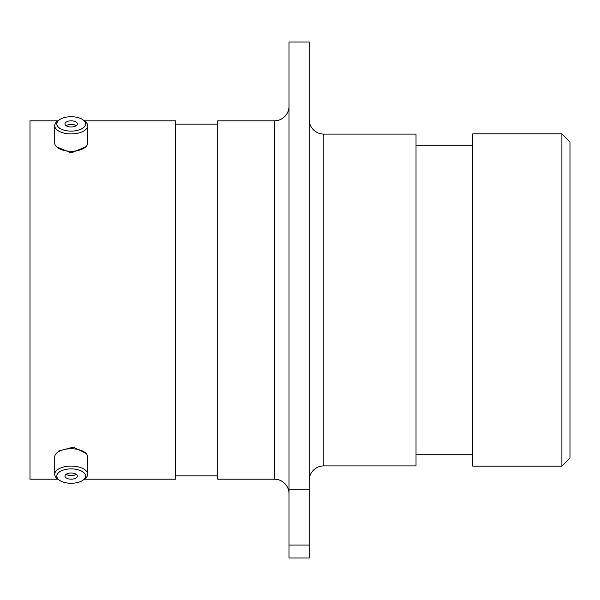 <?xml version="1.0" encoding="UTF-8"?>
<svg xmlns="http://www.w3.org/2000/svg" width="600" height="600" viewBox="0 0 600 600"><rect width="100%" height="100%" fill="white"/><g stroke="black" fill="none" stroke-linecap="round" stroke-linejoin="round"><path stroke-width="0.9" d="M71.168 483.278A14.393 7.2 180 0 0 82.92 480.24A14.393 7.2 180 0 0 83.955 472.778A14.393 7.2 180 0 0 71.168 468.885A14.393 7.2 180 0 0 58.387 472.778A14.393 7.2 180 0 0 59.415 480.24A14.393 7.2 180 0 0 71.168 483.278M59.415 480.24L57.735 479.048A16.455 8.228 0 0 1 54.72 474.3A16.455 8.228 0 0 1 71.168 466.072A16.455 8.228 0 0 1 87.623 474.3A16.455 8.228 0 0 1 84.6 479.048L82.92 480.24M71.168 472.995A6.173 3.09 180 0 0 64.995 476.085A6.173 3.09 180 0 0 71.168 479.175A6.173 3.09 180 0 0 77.347 476.085A6.173 3.09 180 0 0 71.168 472.995M66.127 474.3A6.173 3.09 180 0 0 71.168 475.605A6.173 3.09 180 0 0 76.215 474.3M54.72 474.3L54.72 456.967A16.455 8.228 0 0 1 71.168 448.74A16.455 8.228 0 0 1 87.623 456.967L87.623 474.3M71.168 131.115A14.393 7.2 0 0 0 83.955 127.222A14.393 7.2 0 0 0 82.92 119.76A14.393 7.2 0 0 0 71.168 116.722A14.393 7.2 0 0 0 59.415 119.76A14.393 7.2 0 0 0 58.387 127.222A14.393 7.2 0 0 0 71.168 131.115M82.92 119.76L84.6 120.953A16.455 8.228 180 0 1 87.623 125.7A16.455 8.228 180 0 1 71.168 133.928A16.455 8.228 180 0 1 54.72 125.7A16.455 8.228 180 0 1 57.735 120.953L59.415 119.76M71.168 120.825A6.173 3.09 0 0 0 64.995 123.915A6.173 3.09 0 0 0 71.168 127.005A6.173 3.09 0 0 0 77.347 123.915A6.173 3.09 0 0 0 71.168 120.825M76.215 125.7A6.173 3.09 0 0 0 71.168 124.395A6.173 3.09 0 0 0 66.127 125.7M87.623 125.7L87.623 143.032A16.455 8.228 180 0 1 71.168 151.26A16.455 8.228 180 0 1 54.72 143.032L54.72 125.7M289.02 106.222A14.587 14.587 0 0 1 274.433 120.81L217.702 120.81L217.702 479.19L274.433 479.19L274.433 120.81M289.02 493.778A14.587 14.587 0 0 0 274.433 479.19M309.195 480.487A14.587 14.587 0 0 1 323.79 465.9L416.018 465.9L416.018 134.1L323.79 134.1L323.79 465.9M309.195 119.512A14.587 14.587 0 0 0 323.79 134.1M56.505 146.76L71.16 152.947L85.838 146.767M289.02 42.015L309.195 42.015L309.195 489.21L289.02 489.21L289.02 42.015M561.893 133.86L570 141.96L570 458.04L561.893 466.14L561.893 133.86L472.748 133.86L472.748 466.14L561.893 466.14M472.748 145.208L416.018 145.208M472.748 454.793L416.018 454.793M217.702 124.132L175.553 124.132M217.702 475.868L175.553 475.868M85.83 453.232L73.29 447.135L58.133 451.178M84.405 479.19L175.553 479.19L175.553 120.81L84.405 120.81M57.938 120.81L30 120.81L30 479.19L57.938 479.19M289.02 545.04L309.195 545.04L309.195 557.985L289.02 557.985L289.02 489.21M309.195 545.04L309.195 489.21"/></g></svg>
